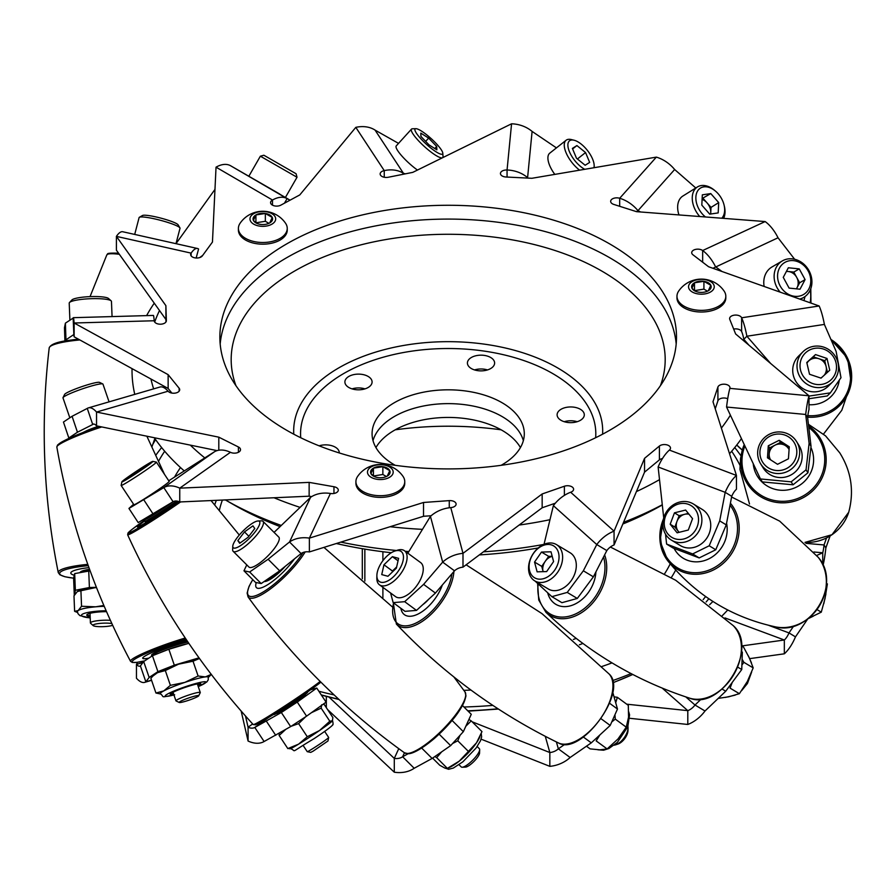 <?xml version="1.0" encoding="UTF-8"?>
<svg xmlns="http://www.w3.org/2000/svg" width="896" height="896" viewBox="0 0 896 896"><rect width="100%" height="100%" fill="white"/><g stroke="black" fill="none" stroke-linecap="round" stroke-linejoin="round"><path stroke-width="1.34" d="M567.19 421.03A13.597 7.851 180 0 1 577.181 421.702A13.597 7.851 -0 0 0 564.234 421.702A13.597 7.851 180 0 1 567.19 421.03M474.544 369.925A13.597 7.851 180 0 1 487.48 369.925A13.597 7.851 -0 0 0 474.544 369.925M373.027 440.664A76.104 43.938 180 0 1 448.179 403.626A76.104 43.938 180 0 1 523.342 440.664A76.104 43.938 -0 0 0 501.995 416.494A76.104 43.938 -0 0 0 424.693 405.776A76.104 43.938 -0 0 0 373.027 440.664M352.027 388.875A13.597 7.851 180 0 1 364.963 388.875A13.597 7.851 -0 0 0 352.027 388.875M281.288 525.459A316.165 182.538 -0 0 1 225.355 499.923L233.083 504.381A304.203 175.627 -0 0 0 280.112 526.59M336.314 543.525A304.203 175.627 -0 0 0 391.317 552.731M479.326 554.904A304.203 175.627 -0 0 0 538.227 547.96M622.854 523.992A304.203 175.627 -0 0 0 662.301 504.952M202.664 255.427A316.165 182.538 -0 0 0 199.707 257.566M154.258 303.184A316.165 182.538 -0 0 0 146.619 315.616M132.037 368.626A316.165 182.538 -0 0 0 134.758 394.374M154.291 437.73A316.165 182.538 -0 0 0 184.251 470.926M340.805 542.114A316.165 182.538 -0 0 0 396.469 550.502M405.205 551.275A316.165 182.538 -0 0 0 408.856 551.544M483.426 551.824A316.165 182.538 -0 0 0 543.749 544.432M623.549 522.312A316.165 182.538 -0 0 0 662.278 504.75M729.534 453.701A316.165 182.538 -0 0 0 741.44 438.637M339.259 452.939A13.597 7.851 -0 0 0 339.259 452.715A13.597 7.851 -0 0 0 335.283 447.16A13.597 7.851 -0 0 0 319.122 445.827M580.317 409.248A13.597 7.851 -0 0 0 567.19 407.221A13.597 7.851 -0 0 0 557.11 414.803A13.597 7.851 -0 0 0 570.707 422.654A13.597 7.851 -0 0 0 584.304 414.803A13.597 7.851 -0 0 0 580.317 409.248M490.627 357.47A13.597 7.851 -0 0 0 467.88 360.987A13.597 7.851 -0 0 0 467.421 363.026A13.597 7.851 -0 0 0 481.018 370.877A13.597 7.851 -0 0 0 494.614 363.026A13.597 7.851 -0 0 0 490.627 357.47M501.133 465.315A76.104 43.938 -0 0 0 524.294 433.754A76.104 43.938 -0 0 0 501.995 402.685A76.104 43.938 -0 0 0 419.059 393.165A76.104 43.938 -0 0 0 372.075 433.754A76.104 43.938 -0 0 0 394.374 464.822A76.104 43.938 -0 0 0 395.237 465.315M368.11 376.421A13.597 7.851 -0 0 0 353.293 374.718A13.597 7.851 -0 0 0 344.893 381.976A13.597 7.851 -0 0 0 348.88 387.52A13.597 7.851 -0 0 0 363.698 389.222A13.597 7.851 -0 0 0 372.086 381.976A13.597 7.851 -0 0 0 368.11 376.421M731.674 451.237A304.203 175.627 180 0 1 739.95 465.237M712.891 601.485A304.203 175.627 180 0 1 709.598 604.744M612.035 662.906A304.203 175.627 180 0 1 601.877 666.501M470.971 690.066A304.203 175.627 180 0 1 463.837 690.334M158.659 461.048A304.203 175.627 180 0 1 164.696 451.237M155.926 455.078A316.165 182.538 180 0 1 161.638 447.563M734.731 447.563A316.165 182.538 180 0 1 740.958 455.806M727.686 610.019A316.165 182.538 180 0 1 722.366 615.586M631.053 673.602A316.165 182.538 180 0 1 612.539 680.635M492.856 705.398A316.165 182.538 180 0 1 463.96 707.011M334.118 694.938A316.165 182.538 180 0 1 318.875 691.264M311.931 689.416A316.165 182.538 180 0 1 311.36 689.259M375.939 447.563A76.104 43.938 180 0 1 501.995 430.304A76.104 43.938 180 0 1 520.43 447.563M272.496 205.162L272.496 200.032A6.093 3.517 0 0 0 270.57 202.597A6.093 3.517 0 0 0 274.232 205.822A6.093 3.517 0 0 0 280.818 205.162L299.779 194.925L355.813 127.355A29.086 22.21 146.7 0 1 375.054 130.099L398.53 143.382M402.528 174.406L403.48 173.365L405.462 173.824M384.25 177.262L384.25 170.621A6.093 3.517 0 0 0 380.15 173.947A6.093 3.517 0 0 0 388.237 177.262L412.765 172.368L511.571 123.794A29.086 23.71 -174.4 0 1 532.101 131.421L556.438 147.885M527.05 178.046L529.178 178.158M636.406 211.635L637.974 210.661L640.651 211.994M507.058 177.061L507.058 170.005A6.093 3.517 0 0 0 500.45 173.499A6.093 3.517 0 0 0 506.016 177.005L531.877 178.293L656.354 157.114A29.086 21.123 -138.3 0 1 674.643 169.512L695.789 187.981M733.667 329.078A6.093 3.517 0 0 1 741.63 331.598A12.174 2.531 81.3 0 1 743.826 339.315L746.872 336.224L770.638 363.462M808.987 396.11L830.357 392.851L840.997 377.709L836.114 351.378L824.387 324.419A29.086 6.059 -98.7 0 0 819.146 305.984L741.63 317.789A6.093 3.517 0 0 0 735.011 315.09A6.093 3.517 0 0 0 729.613 318.584A6.093 3.517 0 0 0 729.77 319.379L735.638 333.973L808.987 395.786L729.859 388.371A6.093 3.517 0 0 0 729.971 387.699A6.093 3.517 0 0 0 724.461 384.205A6.093 3.517 0 0 0 717.909 387.038L712.992 401.744L736.445 475.44L669.39 450.083A6.093 3.517 0 0 0 670.488 448.067A6.093 3.517 0 0 0 666.221 444.718A6.093 3.517 0 0 0 659.4 446.051L644.549 458.338L614.062 531.171L570.662 492.251A6.093 3.517 0 0 0 573.608 489.25A6.093 3.517 0 0 0 570.517 486.181A6.093 3.517 0 0 0 564.379 486.237L542.158 493.965L462.997 553.347L450.766 507.606A6.093 3.517 0 0 0 456.109 504.112A6.093 3.517 0 0 0 449.266 500.629L423.517 502.477L309.378 538.126L330.422 493.472A6.093 3.517 0 0 0 338.285 490.112A6.093 3.517 0 0 0 333.962 486.741L309.142 482.384L179.749 488.152L230.44 452.301A6.093 3.517 0 0 0 236.958 452.838A6.093 3.517 0 0 0 240.509 449.635A6.093 3.517 0 0 0 238.414 446.981L218.803 437.17L96.544 412.059L168.101 391.205A6.093 3.517 0 0 0 174.944 393.142A6.093 3.517 0 0 0 179.704 389.715A6.093 3.517 0 0 0 179.133 388.226L168.134 374.651L74.133 322.997L154.202 320.757A6.093 3.517 0 0 0 160.339 324.206A6.093 3.517 0 0 0 166.376 320.69A6.093 3.517 0 0 0 166.376 320.622L165.883 305.648L116.402 236.376L191.128 253.131A6.093 3.517 0 0 0 190.646 254.498A6.093 3.517 0 0 0 195.518 257.947A6.093 3.517 0 0 0 202.339 255.875L212.453 242.066L216.037 167.171L272.496 200.032A29.086 16.856 -59.8 0 1 287.101 198.621L289.99 200.211M808.987 398.731L827.31 395.942L830.357 392.851M743.826 339.315L748.955 345.184M729.859 388.371A29.086 3.808 95.4 0 0 726.566 407.042L760.435 478.957L791.157 481.846L806.042 469.829L809.11 443.285L805.694 414.467A29.086 3.808 -84.6 0 1 808.987 395.786L808.987 409.595A12.174 1.59 -84.6 0 0 807.61 417.413L811.026 446.23L807.957 472.774L806.042 469.829M760.435 478.957L762.35 481.914L793.072 484.792L807.957 472.774M791.157 481.846L793.072 484.792M669.39 450.083A29.086 13.014 110.7 0 0 658.123 466.973L663.723 517.866M665.526 534.173L666.613 544.085L692.642 553.93L709.206 545.776L719.701 520.89L725.178 492.33A29.086 13.014 -69.3 0 1 736.445 475.44L736.445 489.25A12.174 5.443 -69.3 0 0 731.73 496.317L726.253 524.877L715.758 549.763L709.206 545.776M666.613 544.085L673.165 548.072L699.194 557.917L715.758 549.763M692.642 553.93L699.194 557.917M535.125 581.112L551.869 596.658L561.926 602.683L577.293 598.45L567.235 592.424L551.869 596.658M390.589 592.984L393.165 602.627L404.678 601.686L423.606 584.371L442.669 562.117A29.086 23.475 -15 0 1 462.997 553.347L462.997 567.157L542.158 507.774L542.158 493.965M450.766 507.606A29.086 23.475 165 0 0 430.438 516.376L407.837 553.202M462.997 567.157A12.174 9.822 -15 0 0 454.496 570.819L435.422 593.074L416.506 610.4L404.678 601.686M393.165 602.627L404.981 611.341L416.506 610.4M246.77 564.872L243.97 570.808L255.506 582.389L261.184 583.565L249.648 571.984L243.97 570.808M133.582 504.246L128.946 508.446L163.811 487.592A29.086 18.402 54.7 0 1 179.749 488.152L179.749 501.962L309.142 496.194L309.142 482.384M230.44 452.301A29.086 18.402 -125.3 0 0 214.502 451.741L168.739 480.771M179.749 501.962A12.174 7.706 54.7 0 0 173.074 501.726L138.208 522.581L128.946 508.446M72.072 416.293L63.448 422.061L68.835 437.987L77.459 432.219L72.072 416.293L87.27 408.408A29.086 10.696 73.8 0 1 88.402 407.882A29.086 10.696 73.8 0 1 96.544 412.059L96.544 425.869L217.078 450.621M93.654 424.043L77.459 432.219M70.045 437.886L68.835 437.987M98.582 426.283A13.731 1.467 161.3 0 0 84.918 431.592M73.875 334.746L73.136 318.091L65.397 323.154L64.467 327.757L64.926 341.006M171.875 393.086L168.134 388.461L74.133 336.806L73.786 334.578L65.968 339.819L65.766 340.85M290.046 200.178L279.25 193.894M284.435 203.202L287.101 198.621L230.642 165.771L279.686 194.006M278.555 193.525L254.453 179.48L278.958 193.883M218.803 450.229L218.803 437.17M168.134 388.461L168.134 374.651M74.133 336.806L74.133 322.997A29.086 1.154 88.4 0 0 73.315 317.677A29.086 1.154 88.4 0 0 73.136 318.091M165.962 321.955L165.883 305.648M165.883 319.446L116.402 250.186L116.402 236.376A29.086 8.602 102.6 0 1 122.763 231.75L197.49 248.494A29.086 8.602 -77.4 0 1 198.576 249.021L196.168 258.003M191.128 255.875L191.128 253.131A29.086 8.602 -77.4 0 1 197.49 248.494M619.685 206.304L619.685 198.274A6.093 3.517 0 0 0 610.658 201.354A6.093 3.517 0 0 0 613.794 204.422L636.518 211.669L765.15 221.558L702.654 250.544A6.093 3.517 0 0 0 695.867 249.334A6.093 3.517 0 0 0 691.712 252.672A6.093 3.517 0 0 0 692.944 254.789L708.59 266.739L819.146 305.984M702.654 262.214L702.654 250.544A29.086 14.874 65.1 0 1 715.546 266.762L721.963 271.488M741.63 331.598L741.63 317.789A29.086 6.059 81.3 0 1 746.872 336.224L824.387 324.419M727.698 398.765A6.093 3.517 0 0 0 717.909 400.848L715.243 408.822M662.469 458.539A6.093 3.517 0 0 0 659.4 459.861L644.549 472.147L644.549 458.338M644.549 472.147L614.062 544.981L614.062 531.171A29.086 19.97 -48.1 0 0 596.77 544.555L583.341 570.797L567.235 592.424M555.352 503.182L542.158 507.774M431.155 515.738L423.517 516.286L423.517 502.477M423.517 516.286L309.378 551.936L309.378 538.126A29.086 22.915 25.2 0 0 289.531 541.968L268.128 559.25L249.648 571.984M311.629 496.63L309.142 496.194M281.411 427.123A228.312 131.813 180 0 1 219.867 337.098A228.312 131.813 180 0 1 448.179 205.274A228.312 131.813 180 0 1 676.502 337.098A228.312 131.813 180 0 1 532.011 459.704A228.312 131.813 180 0 1 281.411 427.123M220.181 343.997A228.312 131.813 180 0 1 448.179 219.083A228.312 131.813 180 0 1 676.189 343.997M230.642 165.771A29.086 16.856 120.2 0 0 216.037 167.171M355.813 127.355L384.25 170.621A29.086 22.21 -33.3 0 1 403.48 173.365L375.054 130.099M511.571 123.794L507.058 170.005A29.086 23.71 5.6 0 1 527.598 177.621L532.101 131.421M656.354 157.114L619.685 198.274A29.086 21.123 41.7 0 1 637.974 210.661L674.643 169.512M712.936 268.285L778.03 237.776A29.086 14.874 -114.9 0 0 765.15 221.558M803.947 300.597L805.045 296.52M778.03 237.776L794.618 259.246M807.61 417.413L805.694 414.467L726.566 407.042M731.73 496.317L725.178 492.33L658.123 466.973M570.662 492.251A29.086 19.97 131.9 0 0 553.37 505.646L544.029 544.309M553.37 505.646L596.77 544.555L606.827 550.581A12.174 8.355 -48.1 0 1 614.062 544.981M606.827 550.581L593.387 576.822L577.293 598.45M454.496 570.819L442.669 562.117L430.438 516.376M330.422 493.472A29.086 22.915 -154.8 0 0 310.576 497.314L274.075 532.392M310.576 497.314L289.531 541.968L301.067 553.538A12.174 9.598 25.2 0 1 309.378 551.936M301.067 553.538L279.664 570.83L261.184 583.565M173.074 501.726L163.811 487.592L214.502 451.741M168.101 391.205A29.086 10.696 -106.2 0 0 159.97 387.027L88.402 407.882M87.27 408.408L92.658 424.334A12.174 4.48 73.8 0 1 93.128 424.11A12.174 4.48 73.8 0 1 96.544 425.869M154.202 320.757A29.086 1.154 -91.6 0 0 153.384 315.426L73.315 317.677M811.026 446.23L809.11 443.285M726.253 524.877L719.701 520.89M593.387 576.822L583.341 570.797M435.422 593.074L423.606 584.371M279.664 570.83L268.128 559.25M153.048 513.934L143.786 499.8M65.968 339.819L65.397 323.154M96.398 587.306L89.398 587.53L75.354 590.274L74.469 595.022M90.126 570.83L74.682 573.608L75.354 590.274M87.786 564.357A42.952 7.224 -2.3 0 0 76.922 565.69A42.952 7.224 -2.3 0 0 58.274 572.622L59.942 574.818L64.994 576.766L73.606 578.189L74.682 573.608M89.398 587.53L88.726 570.875M199.002 657.843L174.317 665.168L157.909 671.642L149.15 677.454L145.858 681.822A29.086 10.864 73.5 0 1 144.738 682.36A29.086 10.864 73.5 0 1 136.45 678.227L136.45 664.418L142.979 662.48M137.547 662.267L136.45 664.418A12.174 4.547 73.5 0 0 139.922 666.142A12.174 4.547 73.5 0 0 140.392 665.918L143.674 661.55L152.443 655.738L157.909 671.642M188.843 643.328L168.851 649.264L152.443 655.738M174.317 665.168L168.851 649.264M310.643 689.774L316.747 688.061L326.077 702.15L306.589 716.162L297.259 702.072L281.333 712.51L290.651 726.6L306.589 716.162M316.747 688.061L297.259 702.072M462.526 705.589L471.274 714.302L463.344 731.674L450.643 745.629L432.118 758.442L414.187 768.275A29.086 22.971 24.6 0 1 394.296 772.206L327.578 709.554M305.166 551.936A42.952 11.211 134.9 0 1 295.725 564.872A42.952 11.211 134.9 0 1 248.069 596.915C291.76 657.328 343.885 709.285 404.443 752.774L408.251 753.704C410.368 753.883 417.771 752.282 434.202 738.618C452.962 721.706 463.546 707.437 465.965 695.834L465.035 691.981A42.952 11.211 -45.1 0 1 451.416 720.059A42.952 11.211 -45.1 0 1 404.443 752.774L402.629 756.75L408.184 753.704M463.344 731.674L452.099 720.462M612.707 692.093L617.478 709.038L610.198 725.446L591.293 742.851L570.136 757.49A29.086 23.442 -15.7 0 1 549.842 766.349L481.118 739.166M556.405 741.944L558.342 748.832L564.894 744.285M617.478 709.038L609.526 703.214M741.462 651.392L742.336 652.165L741.742 669.536L725.726 691.23L705.006 710.998A29.086 19.869 -48.6 0 1 687.803 724.461L629.72 718.301M685.821 696.92L695.005 705.018L701.254 699.059M742.336 652.165L741.44 651.638M805.941 543.346L824.051 544.958L825.877 547.893L830.122 535.92M816.738 555.453L822.741 552.787A12.174 1.512 -84.9 0 0 824.051 544.958L826.56 537.902M241.158 711.066L248.08 741.037L248.08 727.227L252.65 723.946M245.482 715.971L248.08 727.227A12.174 7.75 54.3 0 0 254.789 727.429L264.107 741.518A29.086 18.514 54.3 0 1 248.08 741.037M326.323 696.438L326.323 707.661M329.056 697.133L394.296 758.397L394.296 772.206M472.158 721.806L549.842 752.539L549.842 766.349M626.707 704.178L687.803 710.651L687.803 724.461M749.997 658.594L784.336 653.811L784.336 640.002L724.965 617.926M741.72 645.949L784.336 640.002A12.174 5.387 -69.6 0 0 788.995 632.912L795.469 636.866A29.086 12.858 -69.6 0 1 784.336 653.811M813.859 551.992L822.741 552.787L822.741 564.682M501.133 429.811A228.312 131.813 -0 0 0 395.237 429.811M140.392 665.918L145.858 681.822L151.514 680.142M264.107 741.518L290.651 726.6M268.61 717.494L254.789 727.429L281.333 712.51M414.187 768.275L402.629 756.75A12.174 9.61 24.6 0 1 394.296 758.397L398.754 748.653M570.136 757.49L558.342 748.832A12.174 9.811 -15.7 0 1 549.842 752.539L545.283 736.333M705.006 710.998L695.005 705.018A12.174 8.322 -48.6 0 1 687.803 710.651L662.312 688.184M795.469 636.866L807.811 618.856M768.925 625.442L788.995 632.912L793.71 626.024M825.877 547.893A29.086 3.629 -84.9 0 1 823.054 565.376M737.722 667.139L741.742 669.536M601.059 718.738L610.198 725.446M439.152 734.171L450.643 745.629M73.606 578.211L74.278 594.866M143.674 661.55L149.15 677.454M266.403 721.224L275.722 735.314M421.691 748.059L432.118 758.442M583.341 737.016L591.293 742.851M722.109 689.069L725.726 691.23M134.702 234.427L139.104 217.594A21.146 2.778 14.7 0 1 139.384 217.28L142.486 215.51A18.57 2.442 14.7 0 1 160.821 218.109A18.57 2.442 14.7 0 1 178.091 224.818L179.928 227.886A21.146 2.778 14.7 0 1 180.018 228.29L175.986 243.678L214.973 189.392M139.384 217.28A21.146 2.778 14.7 0 1 160.261 220.248A21.146 2.778 14.7 0 1 179.928 227.886M152.79 444.382L155.568 439.555M809.032 618.083L821.274 612.17L825.037 598.472L827.389 583.923L826.381 583.307M821.274 612.17L817.006 609.56M742.101 659.221L743.893 662.334L741.899 665.022M732.234 682.416L730.083 688.128L739.379 693.694L747.365 681.442L753.189 667.89L749.426 658.09L743.49 647.002L741.507 645.814M718.234 698.376L728.717 696.797L739.379 693.694M753.189 667.89L743.893 662.334M614.04 696.819L617.344 697.301L615.72 702.8M614.925 714.795L615.283 719.118L611.744 721.963M599.861 734.978L596.165 740.891L607.141 748.933L617.971 738.987L626.248 727.171L628.555 717.192L628.309 705.354L617.344 697.301M586.454 746.2L590.094 748.877L599.894 749.84L607.141 748.933M626.248 727.171L615.283 719.118M468.91 719.488L471.24 720.888L465.842 726.208M460.018 735.325L457.778 740.802L452.57 743.512M441.672 751.834L436.666 757.635L434.874 756.538M432.6 758.117L439.757 765.251L444.842 768.051L447.406 768.342L459.211 761.174L476.504 742.806L481.981 731.606L471.24 720.888M436.666 757.635L447.362 768.376L450.251 767.021A25.368 6.619 -45.1 0 0 459.211 761.174A25.368 6.619 -45.1 0 0 476.504 742.806A25.368 6.619 -45.1 0 0 479.438 737.744L479.92 736.68M468.518 751.52L457.778 740.802M321.675 704.782L321.149 708.131L311.629 712.589M305.659 716.766L298.614 723.632L291.166 726.264M285.544 729.579L279.149 735.47L279.205 733.286M289.442 748.765L290.371 748.619A25.368 1.187 -33.5 0 0 298.558 744.173A25.368 1.187 -33.5 0 0 319.547 730.498A25.368 1.187 -33.5 0 0 332.36 720.922L332.886 717.573L324.218 704.48L323.254 704.278M290.36 748.272L287.818 748.574L298.558 744.173L307.272 736.725L319.547 730.498L329.806 721.224L332.494 720.731A25.368 1.187 -33.5 0 1 332.472 720.765L332.494 720.731M287.818 748.574L279.149 735.47M307.272 736.725L298.614 723.632M329.806 721.224L321.149 708.131M197.994 685.854A16.195 1.702 161 0 0 200.816 683.794A16.195 1.702 161 0 0 193.491 684.813A16.195 1.702 161 0 0 177.766 690.133A16.195 1.702 161 0 0 170.184 694.322A16.195 1.702 161 0 0 173.69 694.221M199.058 658.683L193.021 661.226L178.573 664.171L165.312 670.555L157.494 672.683L153.104 675.898L154.426 674.654A25.368 2.666 -19 0 1 157.494 672.683A25.368 2.666 -19 0 1 178.573 664.171A25.368 2.666 -19 0 1 199.058 658.683A25.368 2.666 -19 0 1 199.573 658.627M153.104 675.898L150.864 678.25L155.949 693.022L163.766 690.906L170.397 685.339L184.845 682.394L198.106 676.01L205.33 676.906L211.366 674.363M174.653 694.792C158.648 697.85 165.256 697.278 160.261 693.661A25.368 2.666 -19 0 1 163.766 690.906A25.368 2.666 -19 0 1 184.845 682.394A25.368 2.666 -19 0 1 205.33 676.906A25.368 2.666 -19 0 1 208.242 677.163L208.242 679.851L206.808 681.968L198.262 686.627A21.493 2.262 -19 0 0 200.054 682.45A21.493 2.262 -19 0 0 169.96 692.798A21.493 2.262 -19 0 0 173.936 694.949M211.299 674.442L208.331 677.466M160.373 693.952L155.949 693.022M170.397 685.339L165.312 670.555M198.106 676.01L193.021 661.226M173.421 693.459A16.195 1.702 -19 0 1 170.498 693.795M200.245 683.558A16.195 1.702 -19 0 1 197.736 685.093M106.523 611.654A16.195 2.722 177.7 0 0 86.755 615.104A16.195 2.722 177.7 0 0 90.16 616.627M78.232 591.002A25.368 4.267 -2.3 0 1 78.355 590.946A25.368 4.267 -2.3 0 1 94.898 587.731A25.368 4.267 -2.3 0 1 96.51 587.597M94.898 587.731L77.381 591.506L73.987 595.84L74.614 611.318L78.154 610.59L81.547 606.256L95.67 606.816L103.835 605.45M78.355 590.946L77.381 591.506M90.205 617.949L79.856 615.597L77.997 613.67L77.426 611.654A25.368 4.267 -2.3 0 1 78.154 610.59A25.368 4.267 -2.3 0 1 95.67 606.816A25.368 4.267 -2.3 0 1 104.205 606.312M77.549 612.494L74.614 611.318M81.547 606.256L80.92 590.778M90.126 615.832A16.195 2.722 -2.3 0 1 86.912 614.701M263.872 155.243L296.083 173.746L297.024 177.251L260.366 156.195L263.872 155.243M254.632 179.614L248.842 176.254L260.366 156.195M420.963 136.506L420.784 133.123L428.646 138.096L436.688 146.451L436.867 149.834L429.005 144.861L420.963 136.506M421.613 131.163A18.57 3.696 42.3 0 0 415.878 128.688A18.57 3.696 42.3 0 0 426.339 144.211A18.57 3.696 42.3 0 0 442.792 153.149A18.57 3.696 42.3 0 0 421.613 131.163M415.878 128.688L412.395 128.789A21.146 4.211 42.3 0 0 411.488 129.125A21.146 4.211 42.3 0 0 423.382 145.611A21.146 4.211 42.3 0 0 442.333 157.83M442.658 157.674A21.146 4.211 42.3 0 0 442.781 157.562A21.146 4.211 42.3 0 0 443.027 156.632L442.792 153.149M411.488 129.125L396.245 145.902A21.146 4.211 42.3 0 0 401.688 155.792A21.146 4.211 42.3 0 0 417.446 170.061M425.656 141.378L428.646 138.096M434.795 148.523L436.688 146.451M572.387 148.411L576.912 145.555L585.558 152.555L589.669 162.4L585.144 165.256L576.498 158.256L572.387 148.411M593.936 167.731A18.57 8.098 51.7 0 0 594.171 165.715A18.57 8.098 51.7 0 0 581.392 144.256A18.57 8.098 51.7 0 0 574.045 140.224A18.57 8.098 51.7 0 0 569.038 150.685A18.57 8.098 51.7 0 0 584.741 169.299M574.045 140.224L571.267 139.552A21.146 9.218 51.7 0 0 566.115 140.246A21.146 9.218 51.7 0 0 566.429 153.552A21.146 9.218 51.7 0 0 579.611 170.173M566.115 140.246L549.774 153.149A21.146 9.218 51.7 0 0 554.814 174.384M572.611 148.949L576.912 145.555M577.405 158.984L585.558 152.555M702.33 194.835L710.786 193.581L718.704 202.608L718.189 212.901L709.733 214.155L701.814 205.128L702.33 194.835M721.784 218.232A18.57 12.41 58.1 0 0 724.035 204.893A18.57 12.41 58.1 0 0 718.144 193.726A18.57 12.41 58.1 0 0 715.411 191.05A18.57 12.41 58.1 0 0 696.741 192.752A18.57 12.41 58.1 0 0 705.454 216.978M715.411 191.05L714.504 190.288A21.146 14.134 58.1 0 0 697.458 186.939A21.146 14.134 58.1 0 0 699.765 216.541M723.666 218.378A21.146 14.134 58.1 0 0 724.315 206.035L724.035 204.893M697.458 186.939L682.853 196.045A21.146 14.134 58.1 0 0 678.966 214.939M702.15 198.509L710.786 193.581M718.704 202.608L711.021 207.402L703.091 198.374M711.021 207.402L710.685 214.021M710.562 214.032A10.573 7.067 58.1 0 0 710.763 212.542A10.573 7.067 58.1 0 0 707.056 202.888A10.573 7.067 58.1 0 0 702.106 199.371M788.334 267.77L799.243 268.89L805.09 279.608L800.016 289.206L789.107 288.098L783.261 277.368L788.334 267.77M808.203 271.04A18.57 15.882 59.7 0 0 779.464 268.094A18.57 15.882 59.7 0 0 794.853 296.33A18.57 15.882 59.7 0 0 808.203 271.04M799.646 299.062A21.146 18.088 59.7 0 0 803.69 297.416A21.146 18.088 59.7 0 0 808.998 270.682A21.146 18.088 59.7 0 0 782.365 260.904A21.146 18.088 59.7 0 0 780.214 292.163M782.365 260.904L772.016 266.941A21.146 18.088 59.7 0 0 764.142 286.462M786.464 271.32L793.8 272.07L799.243 268.89M805.09 279.608L799.646 282.789L793.8 272.07M799.646 282.789L796.443 288.848M796.309 288.826A10.573 9.05 59.7 0 0 797.104 287.582A10.573 9.05 59.7 0 0 796.723 277.424A10.573 9.05 59.7 0 0 788.346 271.51A10.573 9.05 59.7 0 0 786.341 271.533M815.517 354.592L827.008 358.456L829.752 370.227L821.016 378.134L809.525 374.27L806.781 362.499L815.517 354.592L813.254 356.821L819 358.758L824.746 360.685L827.008 358.456M836.024 362.813A18.57 17.931 45.3 0 0 805.762 352.632A18.57 17.931 45.3 0 0 812.997 383.645A18.57 17.931 45.3 0 0 836.024 362.813M838.006 362.79A21.146 20.406 45.3 0 0 823.357 347.021A21.146 20.406 45.3 0 0 802.928 351.792A21.146 20.406 45.3 0 0 803.275 381.181A21.146 20.406 45.3 0 0 832.642 381.875A21.146 20.406 45.3 0 0 838.006 362.79M802.928 351.792L798.638 356.037A21.146 20.406 45.3 0 0 798.974 385.426A21.146 20.406 45.3 0 0 828.352 386.12L832.642 381.875M827.456 372.31L824.746 360.685M813.254 356.821L806.814 362.656M824.253 375.2A10.573 10.203 45.3 0 0 808.886 360.774A10.573 10.203 45.3 0 0 806.938 363.205M820.691 378.034A10.573 10.203 45.3 0 0 821.8 377.418M779.184 440.294L789.264 446.802L788.446 458.808L777.538 464.307L767.469 457.8L768.286 445.794L779.184 440.294L780.506 442.411L789.186 448.011M796.779 453.186A18.57 18.178 -31.8 0 0 770.235 436.038A18.57 18.178 -31.8 0 0 768.074 467.667A18.57 18.178 -31.8 0 0 796.779 453.186M799.613 453.757A21.146 20.698 -31.8 0 0 767.726 435.165A21.146 20.698 -31.8 0 0 783.619 472.875A21.146 20.698 -31.8 0 0 799.613 453.757M760.682 463.893L763.179 467.914A21.146 20.698 -31.8 0 0 802.11 457.778A21.146 20.698 -31.8 0 0 799.098 445.626L796.6 441.605M780.506 442.411L769.597 447.91L768.858 458.696M769.597 447.91L768.286 445.794M789.074 449.568A10.573 10.349 -31.8 0 0 769.194 453.914A10.573 10.349 -31.8 0 0 770.582 459.816M685.619 510.048L692.552 518.65L688.296 530.029L677.118 532.818L670.197 524.227L674.453 512.837L685.619 510.048M697.267 526.534A18.57 16.598 -58.6 0 0 679.022 503.888A18.57 16.598 -58.6 0 0 667.834 533.882A18.57 16.598 -58.6 0 0 697.267 526.534M700.448 527.845A21.146 18.894 -58.6 0 0 693.392 504A21.146 18.894 -58.6 0 0 666.243 512.176A21.146 18.894 -58.6 0 0 671.328 540.075A21.146 18.894 -58.6 0 0 700.448 527.845M671.328 540.075L680.187 545.485A21.146 18.894 -58.6 0 0 709.307 533.254A21.146 18.894 -58.6 0 0 702.24 509.421L693.392 504M679.09 532.325L674.867 527.072L670.197 524.227M688.318 513.386L679.112 515.693L674.867 527.072M679.112 515.693L674.453 512.837M688.99 514.226A10.573 9.453 -58.6 0 0 684.701 514.293A10.573 9.453 -58.6 0 0 676.984 521.382A10.573 9.453 -58.6 0 0 678.328 531.373A10.573 9.453 -58.6 0 0 679.19 532.302M551.006 551.802L553.582 561.568L546.638 571.581L537.118 571.827L534.542 562.072L541.486 552.059L551.006 551.802M554.68 570.17A18.57 13.451 -59.1 0 0 547.904 544.454A18.57 13.451 -59.1 0 0 529.614 570.83A18.57 13.451 -59.1 0 0 554.68 570.17M557.67 572.23A21.146 15.322 -59.1 0 0 556.427 544.578A21.146 15.322 -59.1 0 0 532.437 554.87A21.146 15.322 -59.1 0 0 534.733 580.877A21.146 15.322 -59.1 0 0 557.67 572.23M534.733 580.877L548.419 589.053A21.146 15.322 -59.1 0 0 571.357 580.418A21.146 15.322 -59.1 0 0 570.114 552.765L556.427 544.578M552.182 556.27L548.688 556.36L545.216 561.366A10.573 7.661 -59.1 0 0 543.032 571.256A10.573 7.661 -59.1 0 0 543.155 571.67L541.744 566.373L534.542 562.072M552.205 556.382A10.573 7.661 -59.1 0 0 545.216 561.366L541.744 566.373M548.688 556.36L541.486 552.059M398.608 558.342L396.379 568.142L387.946 576.274L381.741 574.594L383.958 564.782L392.392 556.662L398.608 558.342M393.68 576.554A18.57 9.296 -53.7 0 0 403.458 557.782A18.57 9.296 -53.7 0 0 394.789 551.074A18.57 9.296 -53.7 0 0 376.88 575.501A18.57 9.296 -53.7 0 0 393.68 576.554M376.88 575.501L376.835 578.066A21.146 10.584 -53.7 0 0 379.467 584.83A21.146 10.584 -53.7 0 0 395.954 579.264A21.146 10.584 -53.7 0 0 404.466 550.738A21.146 10.584 -53.7 0 0 397.23 550.256L394.789 551.074M379.467 584.83L395.606 596.669A21.146 10.584 -53.7 0 0 412.104 591.102A21.146 10.584 -53.7 0 0 420.616 562.576L404.466 550.738M614.163 745.181A12.858 6.44 -53.7 0 0 615.63 744.834A12.858 6.44 -53.7 0 0 621.264 741.16A12.858 6.44 -53.7 0 0 628.04 727.922A12.858 6.44 -53.7 0 0 627.917 726.421M615.63 744.834L618.016 744.038A10.338 5.174 -53.7 0 0 622.541 741.082A10.338 5.174 -53.7 0 0 627.995 730.442L628.04 727.922M392.19 572.174L392.459 571.021L383.958 564.782M393.467 570.954A10.573 5.298 -53.7 0 1 396.648 566.978L392.459 571.021M398.048 560.806L392.392 556.662M254.778 528.517L248.147 537.242L239.68 543.29L237.843 540.624L244.474 531.91L252.941 525.851L254.778 528.517M242.099 544.566A18.57 4.85 -45.1 0 0 256.861 529.514A18.57 4.85 -45.1 0 0 258.003 520.979A18.57 4.85 -45.1 0 0 242.883 531.149A18.57 4.85 -45.1 0 0 232.77 546.314A18.57 4.85 -45.1 0 0 242.099 544.566M232.77 546.314L232.646 549.685A21.146 5.522 -45.1 0 0 233.15 551.298A21.146 5.522 -45.1 0 0 243.275 547.702A21.146 5.522 -45.1 0 0 258.642 532.571A21.146 5.522 -45.1 0 0 262.998 521.349A21.146 5.522 -45.1 0 0 261.386 520.856L258.003 520.979M233.15 551.298L248.965 567.067A21.146 5.522 -45.1 0 0 259.09 563.472A21.146 5.522 -45.1 0 0 274.467 548.341A21.146 5.522 -45.1 0 0 278.813 537.118L262.998 521.349M459.021 764.736L461.238 766.931A12.858 3.36 -45.1 0 0 462.213 767.234A12.858 3.36 -45.1 0 0 467.387 764.758A12.858 3.36 -45.1 0 0 479.685 749.706A12.858 3.36 -45.1 0 0 479.382 748.731L477.176 746.525M462.213 767.234L465.517 767.11A10.338 2.699 -45.1 0 0 469.683 765.117A10.338 2.699 -45.1 0 0 479.573 753.01L479.685 749.706M240.173 542.942L237.843 540.624M248.875 536.29L244.474 531.91M144.402 467.51L127.467 478.341L140.224 469.112L147.258 464.968L144.402 467.51M126.157 479.763A18.57 0.862 -33.5 0 0 143.674 468.429A18.57 0.862 -33.5 0 0 152.802 461.384A18.57 0.862 -33.5 0 0 136.886 470.938A18.57 0.862 -33.5 0 0 121.867 481.858A18.57 0.862 -33.5 0 0 126.157 479.763M121.867 481.858L121.139 485.408A21.146 0.986 -33.5 0 0 121.15 485.464A21.146 0.986 -33.5 0 0 126.022 483.022A21.146 0.986 -33.5 0 0 145.589 470.389A21.146 0.986 -33.5 0 0 156.408 462.134A21.146 0.986 -33.5 0 0 156.363 462.101L152.802 461.384M121.15 485.464L133.896 504.739A21.146 0.986 -33.5 0 0 138.779 502.298A21.146 0.986 -33.5 0 0 158.346 489.664A21.146 0.986 -33.5 0 0 169.165 481.398L156.408 462.134M303.218 745.595L307.238 751.654A12.858 0.605 -33.5 0 0 307.261 751.677A12.858 0.605 -33.5 0 0 310.206 750.176A12.858 0.605 -33.5 0 0 321.866 742.65A12.858 0.605 -33.5 0 0 328.675 737.509A12.858 0.605 -33.5 0 0 328.675 737.475L324.654 731.405M307.261 751.677L310.744 752.382L313.107 751.173L327.97 740.981L328.675 737.509M130.726 476.414L130.323 475.798M140.773 469.952L140.224 469.112M69.832 417.782L62.989 397.88A21.146 2.218 -19 0 1 63.022 397.622L64.624 394.408A18.57 1.949 -19 0 1 65.901 393.333A18.57 1.949 -19 0 1 84.325 385.806A18.57 1.949 -19 0 1 99.546 382.39L102.782 383.947A21.146 2.218 -19 0 1 102.973 384.138L109.066 401.856M63.022 397.622A21.146 2.218 -19 0 1 64.478 396.402A21.146 2.218 -19 0 1 85.456 387.834A21.146 2.218 -19 0 1 102.782 383.947M179.256 702.486L176.086 700.963A12.858 1.355 -19 0 1 175.963 700.851A12.858 1.355 -19 0 1 176.87 699.944A12.858 1.355 -19 0 1 190.266 694.534A12.858 1.355 -19 0 1 200.278 692.485A12.858 1.355 -19 0 1 200.256 692.653L198.688 695.8A10.338 1.086 -19 0 1 189.291 700.067A10.338 1.086 -19 0 1 179.256 702.486A10.338 1.086 -19 0 1 179.883 701.669A10.338 1.086 -19 0 1 191.162 697.166A10.338 1.086 -19 0 1 198.688 695.8M69.899 320.208L69.216 303.128A21.146 3.55 -2.3 0 1 69.283 302.814A21.146 3.55 -2.3 0 1 69.496 302.512L71.926 299.947A18.57 3.125 -2.3 0 1 90.104 296.621A18.57 3.125 -2.3 0 1 108.494 298.48L111.126 300.832A21.146 3.55 -2.3 0 1 111.462 301.426L112.067 316.59M69.496 302.512A21.146 3.55 -2.3 0 1 90.194 298.726A21.146 3.55 -2.3 0 1 111.126 300.832M112.661 625.296A10.338 1.736 -2.3 0 1 101.954 626.685A10.338 1.736 -2.3 0 1 93.184 625.61L90.619 623.302A12.858 2.162 -2.3 0 1 90.406 622.944A12.858 2.162 -2.3 0 1 90.451 622.754A12.858 2.162 -2.3 0 1 110.387 620.346M93.184 625.61A10.338 1.736 -2.3 0 1 93.061 625.173A10.338 1.736 -2.3 0 1 100.688 623.325A10.338 1.736 -2.3 0 1 111.866 623.582M839.294 380.139A30.442 29.389 -134.7 0 1 808.987 404.723A30.442 29.389 -134.7 0 0 839.294 380.139M810.891 447.384A30.442 29.803 148.2 0 1 791.112 489.16A30.442 29.803 148.2 0 1 753.211 463.624A30.442 29.803 148.2 0 0 762.754 482.686A30.442 29.803 148.2 0 0 801.058 484.31A30.442 29.803 148.2 0 0 810.891 447.384M726.566 523.197A30.442 27.205 121.4 0 1 710.696 557.85A30.442 27.205 121.4 0 1 676.536 552.238A30.442 27.205 121.4 0 1 674.106 548.43A30.442 27.205 121.4 0 0 674.442 549.058A30.442 27.205 121.4 0 0 676.547 552.25A30.442 27.205 121.4 0 0 710.707 557.85A30.442 27.205 121.4 0 0 726.566 523.197M595.907 571.906A30.442 22.053 120.9 0 1 579.253 601.574A30.442 22.053 120.9 0 1 552.787 601.978A30.442 22.053 120.9 0 1 547.714 592.928A30.442 22.053 120.9 0 0 552.787 601.989A30.442 22.053 120.9 0 0 579.253 601.563A30.442 22.053 120.9 0 0 595.907 571.906M422.677 604.744A21.146 10.584 -53.7 0 0 428.68 599.256M442.31 585.043A30.442 15.243 126.3 0 1 423.326 610.781A30.442 15.243 126.3 0 1 403.357 613.726A30.442 15.243 126.3 0 1 400.882 608.317A30.442 15.243 126.3 0 0 403.357 613.726A30.442 15.243 126.3 0 0 423.326 610.781A30.442 15.243 126.3 0 0 442.31 585.043M264.141 581.538A21.146 5.522 -45.1 0 0 264.97 581.515A21.146 5.522 -45.1 0 0 285.242 566.328M294.459 558.88A30.442 7.941 134.9 0 1 272.216 581.594A30.442 7.941 134.9 0 1 256.211 587.373A30.442 7.941 134.9 0 1 256.278 582.546A30.442 7.941 134.9 0 0 256.211 587.373A30.442 7.941 134.9 0 0 272.216 581.594A30.442 7.941 134.9 0 0 294.459 558.88M176.534 501.043A21.146 0.986 146.5 0 1 175.918 501.502A21.146 0.986 146.5 0 1 156.643 514.562A21.146 0.986 146.5 0 1 144.838 521.27L145.219 521.83A21.146 0.986 -33.5 0 0 145.264 521.864A21.146 0.986 -33.5 0 0 158.39 514.248A21.146 0.986 -33.5 0 0 177.475 501.178M178.226 501.368A30.442 1.422 146.5 0 1 151.838 518.963A30.442 1.422 146.5 0 1 137.458 526.96A30.442 1.422 146.5 0 1 144.682 520.957A30.442 1.422 146.5 0 0 137.458 526.96A30.442 1.422 146.5 0 0 151.838 518.963A30.442 1.422 146.5 0 0 178.226 501.368M147.28 517.294L147.627 517.81A16.912 0.784 -33.5 0 0 156.52 512.792A16.912 0.784 -33.5 0 0 171.685 502.578M305.413 695.005A16.912 0.784 146.5 0 1 305.458 695.027A16.912 0.784 146.5 0 1 291.782 705.018A16.912 0.784 146.5 0 1 277.245 713.698L276.92 713.194M186.782 640.304A30.442 3.203 161 0 0 156.878 650.418A30.442 3.203 161 0 0 142.744 658.314A30.442 3.203 161 0 0 148.792 658.157A30.442 3.203 161 0 1 142.744 658.314A30.442 3.203 161 0 1 156.878 650.418A30.442 3.203 161 0 1 186.782 640.304M187.589 641.502A21.146 2.218 161 0 0 164.909 648.379A21.146 2.218 161 0 0 151.514 655.234L151.726 655.872A21.146 2.218 -19 0 1 165.278 648.962A21.146 2.218 -19 0 1 188.003 642.096M175.683 647.237A16.912 1.781 -19 0 1 179.491 646.106M98.885 426.339A16.912 1.781 161 0 0 82.835 432.589M88.95 567.616A30.442 5.118 177.7 0 0 70.818 573.194A30.442 5.118 177.7 0 0 74.29 575.266A30.442 5.118 177.7 0 1 70.818 573.194A30.442 5.118 177.7 0 1 88.95 567.616M89.566 569.318A21.146 3.55 177.7 0 0 80.091 572.555M253.736 224.168A12.858 7.426 0 0 0 275.24 220.842A12.858 7.426 0 0 0 259.493 211.747A12.858 7.426 0 0 0 253.736 224.168M245.56 238.37A24.416 14.101 0 0 0 272.171 241.427A24.416 14.101 0 0 0 287.246 228.402A24.416 14.101 0 0 0 285.522 223.205A27.552 27.552 0 0 0 240.128 223.194A24.416 14.101 0 0 0 238.403 228.402A24.416 14.101 0 0 0 245.56 238.37M269.73 222.902L272.25 217.459A9.766 5.634 0 0 0 265.35 213.472A9.766 5.634 0 0 0 255.92 214.939A9.766 5.634 0 0 0 253.389 220.382A9.766 5.634 0 0 0 255.92 222.902A9.766 5.634 0 0 0 260.299 224.37A9.766 5.634 0 0 0 269.73 222.902A9.766 5.634 0 0 0 272.25 217.459L265.35 213.472L255.92 214.939L253.389 220.382L256.402 223.171M238.403 228.402L238.403 230.082A24.416 14.101 0 0 0 245.56 240.05A24.416 14.101 0 0 0 272.171 243.107A24.416 14.101 0 0 0 287.246 230.082L287.246 228.402M268.901 223.339L265.35 221.29L255.886 222.802M265.35 221.29L265.35 213.472M255.92 222.746L255.92 214.939M692.306 292.018A12.858 7.426 0 0 0 713.81 288.691A12.858 7.426 0 0 0 698.062 279.597A12.858 7.426 0 0 0 692.306 292.018M684.118 306.219A24.416 14.101 0 0 0 710.741 309.277A24.416 14.101 0 0 0 725.816 296.251A24.416 14.101 0 0 0 724.091 291.043A27.552 27.552 0 0 0 678.698 291.043A24.416 14.101 0 0 0 676.973 296.251A24.416 14.101 0 0 0 684.118 306.219M708.299 290.752L710.819 285.309A9.766 5.634 0 0 0 703.92 281.322A9.766 5.634 0 0 0 694.49 282.778A9.766 5.634 0 0 0 691.958 288.221A9.766 5.634 0 0 0 694.49 290.752A9.766 5.634 0 0 0 698.869 292.208A9.766 5.634 0 0 0 708.299 290.752A9.766 5.634 0 0 0 710.819 285.309L703.92 281.322L694.49 282.778L691.958 288.221L694.971 291.021M676.973 296.251L676.973 297.92A24.416 14.101 0 0 0 684.118 307.899A24.416 14.101 0 0 0 710.741 310.946A24.416 14.101 0 0 0 725.816 297.92L725.816 296.251M707.47 291.178L703.92 289.128L694.456 290.651M703.92 289.128L703.92 281.322M694.49 290.595L694.49 282.778M371.246 477.378A12.858 7.426 0 0 0 392.75 474.051A12.858 7.426 0 0 0 377.014 464.957A12.858 7.426 0 0 0 371.246 477.378M363.07 491.579A24.416 14.101 0 0 0 389.682 494.637A24.416 14.101 0 0 0 404.757 481.611A24.416 14.101 0 0 0 403.032 476.403A27.552 27.552 0 0 0 357.638 476.403A24.416 14.101 0 0 0 355.914 481.611A24.416 14.101 0 0 0 363.07 491.579M387.24 476.112L389.771 470.669A9.766 5.634 0 0 0 382.861 466.682A9.766 5.634 0 0 0 373.43 468.138A9.766 5.634 0 0 0 370.91 473.581A9.766 5.634 0 0 0 373.43 476.112A9.766 5.634 0 0 0 377.81 477.568A9.766 5.634 0 0 0 387.24 476.112A9.766 5.634 0 0 0 389.771 470.669L382.861 466.682L373.43 468.138L370.91 473.581L373.923 476.37M355.914 481.611L355.914 483.28A24.416 14.101 0 0 0 363.07 493.248A24.416 14.101 0 0 0 389.682 496.306A24.416 14.101 0 0 0 404.757 483.28L404.757 481.611M386.411 476.538L382.861 474.488L373.408 476.011M382.861 474.488L382.861 466.682M373.43 475.944L373.43 468.138M362.298 578.771L362.298 548.677M364.851 581.034L364.851 549.102M382.894 597.666L382.894 587.339M382.894 560.672L382.894 551.734M746.85 342.776A299.678 173.018 180 0 1 746.95 343.504M730.397 415.173A299.678 173.018 180 0 1 721.37 428.086M659.512 479.64A299.678 173.018 180 0 1 636.406 491.602M549.976 519.702A299.678 173.018 180 0 1 519.098 525.067M422.475 529.346A299.678 173.018 180 0 1 390.141 526.714M300.093 507.382A299.678 173.018 180 0 1 273.997 497.762M204.792 457.901A299.678 173.018 180 0 1 190.333 445.133M153.653 388.864A299.678 173.018 180 0 1 150.954 379.019M154.672 322.056A299.678 173.018 180 0 1 159.51 310.531M660.419 385.694A217 125.283 -0 0 0 601.63 270.973A217 125.283 -0 0 0 344.579 249.48A217 125.283 -0 0 0 235.95 385.694M293.787 434.202A154.504 89.197 180 0 1 386.4 349.115A154.504 89.197 180 0 1 557.435 367.797A154.504 89.197 180 0 1 602.582 434.202M595.65 437.73A147.627 85.232 -0 0 0 552.574 373.486A147.627 85.232 -0 0 0 388.528 355.79A147.627 85.232 -0 0 0 300.72 437.73M573.406 639.442A230.754 133.224 -0 0 0 576.162 638.389M664.754 573.53A230.754 133.224 -0 0 0 670.208 563.842M222.387 500.058A230.754 133.224 -0 0 0 219.374 510.283M608.014 664.373A281.736 162.658 -0 0 0 611.867 662.805M703.147 599.626A281.736 162.658 -0 0 0 705.578 596.568M675.651 570.136A237.63 137.2 180 0 1 671.362 577.539M582.87 643.451A237.63 137.2 180 0 1 579.387 644.806M214.726 504.818A237.63 137.2 180 0 1 216.339 500.326M708.792 598.786A287.717 166.107 180 0 1 706.138 601.966M174.541 477.086A287.717 166.107 180 0 1 180.477 467.544M321.272 694.893A299.678 173.018 -0 0 0 338.71 699.216M467.768 710.808A299.678 173.018 -0 0 0 497.974 708.77M612.931 682.685A299.678 173.018 -0 0 0 632.733 674.475M238.414 452.301L238.414 446.981M179.133 391.205L179.133 388.226M717.909 400.848L717.909 387.038M659.4 459.861L659.4 446.051M564.379 495.387L564.379 486.237M449.266 507.774L449.266 500.629M333.962 493.472L333.962 486.741M727.619 610.086L728.381 610.366M119.325 254.285A42.952 5.656 -165.3 0 0 115.696 253.915A42.952 5.656 -165.3 0 0 106.803 254.934C108.674 254.061 104.339 252.93 116.771 253.142L118.63 253.31M116.995 253.198A41.619 5.477 14.7 0 1 118.653 253.344M90.205 617.87A21.493 3.618 -2.3 0 1 83.082 613.85A21.493 3.618 -2.3 0 1 106.12 610.747M810.174 302.803A41.619 35.605 59.7 0 0 810.298 289.901M736.758 444.998A42.952 41.462 45.3 0 0 742.314 450.038M823.514 434.09L841.803 410.256L851.2 382.861L847.594 358.288L830.928 339.461A42.952 41.462 -134.7 0 1 851.2 382.861A42.952 41.462 -134.7 0 1 807.632 417.155M807.834 415.621A41.619 40.174 45.3 0 0 848.669 388.55A41.619 40.174 45.3 0 0 831.656 341.141M848.725 512.232L831.981 534.71L804.989 542.382A42.952 42.045 -31.8 0 0 848.725 512.232C854.302 491.187 851.323 471.397 839.776 452.872L825.574 435.882L808.427 424.29M808.606 425.869A42.952 42.045 148.2 0 1 812.549 429.005A42.952 42.045 148.2 0 1 814.766 488.734A42.952 42.045 148.2 0 1 754.41 492.072A42.952 42.045 148.2 0 1 742.795 448.437A42.952 42.045 148.2 0 1 744.24 444.573L740.555 458.282L739.939 469.336L749.515 503.989M744.89 445.962A41.619 40.734 -31.8 0 0 763.47 496.653A41.619 40.734 -31.8 0 0 816.906 483.683A41.619 40.734 -31.8 0 0 811.518 429.778A41.619 40.734 -31.8 0 0 808.808 427.549M730.408 503.205A42.952 38.394 121.4 0 1 734.261 508.827A42.952 38.394 121.4 0 1 721.168 565.074A42.952 38.394 121.4 0 1 667.946 561.019C696.17 595.56 732.088 617.523 775.701 626.92A42.952 38.394 -58.6 0 0 817.69 608.507A42.952 38.394 -58.6 0 0 821.442 562.139A42.952 38.394 -58.6 0 0 818.25 557.346L779.677 521.136L731.595 497M663.51 518.661L660.016 541.061L667.946 561.019A42.952 38.394 121.4 0 1 664.754 556.226A42.952 38.394 121.4 0 1 663.421 519.042M662.894 522.435A41.619 37.195 -58.6 0 0 702.117 572.074A41.619 37.195 -58.6 0 0 732.749 509.286A41.619 37.195 -58.6 0 0 730.038 505.142M604.621 554.882A42.952 31.125 120.9 0 1 606.525 563.36A42.952 31.125 120.9 0 1 585.917 609.515A42.952 31.125 120.9 0 1 545.91 612.282C587.272 651.773 635.118 680.389 689.483 698.118A42.952 31.125 -59.1 0 0 725.693 685.373A42.952 31.125 -59.1 0 0 741.227 643.899A42.952 31.125 -59.1 0 0 732.962 625.408L675.685 580.261L610.366 547.019M538.104 584.315A41.619 30.162 -59.1 0 0 571.155 615.653A41.619 30.162 -59.1 0 0 604.778 563.427A41.619 30.162 -59.1 0 0 603.534 557.01M453.925 571.491A42.952 21.515 126.3 0 1 451.394 583.184A42.952 21.515 126.3 0 1 424.67 619.718A42.952 21.515 126.3 0 1 396.357 624.053C443.218 673.467 497.258 713.093 558.466 742.952A42.952 21.515 -53.7 0 0 610.344 699.765A42.952 21.515 -53.7 0 0 609.067 673.96L542.046 613.648L466.11 564.816M393.59 602.941A41.619 20.843 -53.7 0 0 412.675 624.434A41.619 20.843 -53.7 0 0 449.725 582.837A41.619 20.843 -53.7 0 0 451.931 573.81M465.55 696.517A41.619 10.864 134.9 0 1 442.87 730.486A41.619 10.864 134.9 0 1 408.979 753.278M252.806 579.678A41.619 10.864 -45.1 0 0 256.2 595.493A41.619 10.864 -45.1 0 0 294.414 564.155A41.619 10.864 -45.1 0 0 303.005 552.518M281.635 569.24A21.146 5.522 134.9 0 1 264.925 580.989M180.611 501.917A42.952 2.005 146.5 0 1 166.41 511.582A42.952 2.005 146.5 0 1 127.646 534.811C159.566 604.621 201.421 667.867 253.187 724.539A42.952 2.005 -33.5 0 0 291.939 701.277A42.952 2.005 -33.5 0 0 320.174 681.442M320.891 682.158A41.619 1.938 146.5 0 1 278.376 711.402A41.619 1.938 146.5 0 1 255.674 723.688M127.646 534.811L128.016 532.963L132.294 529.211L144.637 520.195A41.619 1.938 -33.5 0 0 129.853 532.661A41.619 1.938 -33.5 0 0 165.682 510.619A41.619 1.938 -33.5 0 0 178.942 501.614M307.205 692.518A19.79 0.918 146.5 0 1 289.027 705.701A19.79 0.918 146.5 0 1 274.938 713.574M144.838 521.27L144.861 519.658L147.358 517.406A19.79 0.918 -33.5 0 0 151.738 515.95A19.79 0.918 -33.5 0 0 173.41 501.547M101.763 426.933A42.952 4.514 161 0 0 85.814 432.533A42.952 4.514 161 0 0 56.84 447.037C70.146 522.346 94.718 593.768 130.547 661.326A42.952 4.514 -19 0 1 159.466 646.677A42.952 4.514 -19 0 1 185.248 638.019M185.998 639.139A41.619 4.379 161 0 0 138.186 657.216A41.619 4.379 161 0 0 144.738 660.845M56.84 447.037L57.534 445.043L61.118 442.378C66.338 439.342 74.558 435.702 85.77 431.48A41.619 4.379 -19 0 1 99.803 426.53L85.77 431.48A41.619 4.379 -19 0 0 57.758 445.626M186.917 643.899A19.79 2.083 161 0 0 159.376 653.005M79.867 339.954A42.952 7.224 177.7 0 0 67.872 341.387A42.952 7.224 177.7 0 0 49.202 347.939C50.478 344.445 56.885 341.936 68.432 340.413L78.445 339.17A41.619 7 -2.3 0 0 68.589 340.424M88.256 565.678A41.619 7 177.7 0 0 60.491 572.006A41.619 7 177.7 0 0 73.618 578.155M80.752 572.432A21.146 3.55 -2.3 0 1 89.802 569.946M632.778 674.498L612.942 682.774M498.422 709.061L468.115 711.155M339.046 699.53L321.429 695.139M151.581 680.322L144.738 682.36M151.984 446.69L154.829 438.502M90.037 296.632L106.803 254.934M807.89 618.8L813.221 616.224M823.782 603.691L825.922 593.97M725.379 697.424L735.224 695.117M741.619 690.659L747.432 683.491L751.632 672.112M751.442 662.838L748.339 655.838M597.89 749.784L603.59 750.221L608.843 748.53L617.355 742.392L627.794 726.757L629.574 714.885L628.746 711.827M444.494 767.906L448.605 769.283L453.342 768.051L462.829 761.846L476.09 748.037L480.48 740.802L481.622 736.971L481.253 733.566M290.203 748.597C297.886 750.859 286.866 754.779 314.16 738.595C330.781 727.552 332.976 724.886 332.483 724.998C333.245 725.088 333.256 723.621 332.517 720.597M285.499 197.31L297.024 177.251M594.171 165.715L594.182 167.698M800.408 299.331L803.69 297.416M200.278 692.485L197.322 683.894M175.963 700.851L173.006 692.261M90.406 622.944L90.026 613.312M810.947 303.072L810.813 288.624M736.758 445.01L742.302 450.05M775.701 626.92C810.566 636.026 842.24 584.237 818.25 557.346M689.483 698.118C721.47 711.054 759.483 647.461 732.962 625.408M537.645 583.901L538.731 599.995L545.91 612.282M558.466 742.952C580.866 756.493 628.712 691.264 609.067 673.96M393.344 602.762L396.357 624.053M465.035 691.981L453.88 676.95M392.538 607.062L323.938 547.389M252.75 579.622L249.01 586.466L247.139 593.074L248.069 596.915M239.288 535.035L211.042 500.562M253.187 724.539L255.651 724.707L267.187 718.357L295.154 700.426L320.902 682.17M272.384 714L273.862 714.605C274.053 714.392 272.742 716.318 291.368 704.166C309.702 691.835 307.238 692.474 307.619 692.283L307.642 690.67M164.517 474.387L146.866 436.206M130.547 661.326L132.317 662.469L136.786 662.379L144.704 660.867M147.459 437.382L147.381 436.307M58.274 572.622C43.333 498.21 40.309 423.315 49.202 347.939"/></g></svg>
